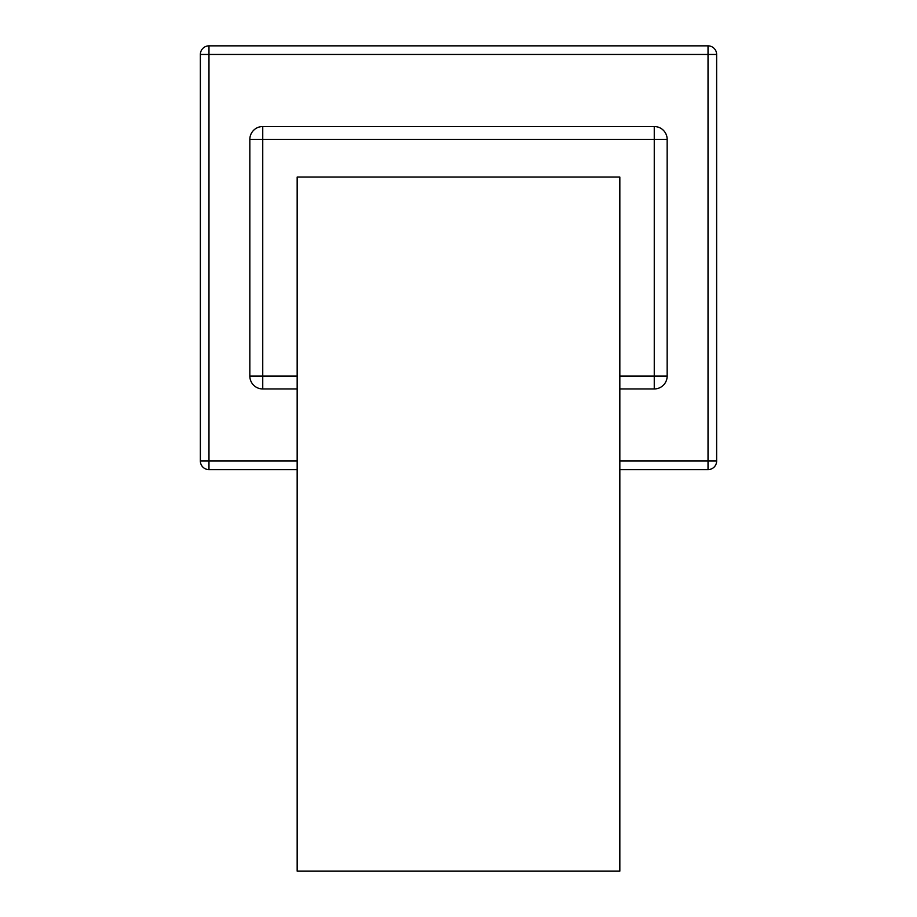 <?xml version="1.0" encoding="UTF-8"?>
<svg xmlns="http://www.w3.org/2000/svg" width="917" height="917" viewBox="0 0 917 917"><rect width="100%" height="100%" fill="white"/><g stroke="black" fill="none" stroke-linecap="round" stroke-linejoin="round"><path stroke-width="1.38" d="M619.835 461.022L708.027 461.022L708.027 54.458L208.973 54.458L208.973 469.619L297.165 469.619M297.165 461.022L200.365 461.022A8.608 8.608 0 0 0 208.973 469.619A8.608 8.608 0 0 1 200.365 461.022L200.365 54.458L208.973 54.458L208.973 45.85A8.608 8.608 0 0 0 200.365 54.458M619.835 469.619L708.027 469.619L708.027 461.022L716.636 461.022L716.636 54.458L708.027 54.458L708.027 45.85L208.973 45.85M716.636 54.458A8.608 8.608 0 0 0 708.027 45.85A8.608 8.608 0 0 1 716.636 54.458M708.027 469.619A8.608 8.608 0 0 0 716.636 461.022A8.608 8.608 0 0 1 708.027 469.619M619.835 376.05L654.257 376.05L654.257 139.43L249.837 139.43L249.837 376.05A12.907 12.907 0 0 0 262.743 388.957L297.165 388.957M619.835 388.957L654.257 388.957L654.257 376.05L667.163 376.05L667.163 139.43L654.257 139.43L654.257 126.523L262.743 126.523A12.907 12.907 0 0 0 249.837 139.43A12.907 12.907 0 0 1 262.743 126.523L262.743 388.957A12.907 12.907 0 0 1 249.837 376.05L297.165 376.05M667.163 139.43A12.907 12.907 0 0 0 654.257 126.523A12.907 12.907 0 0 1 667.163 139.43M654.257 388.957A12.907 12.907 0 0 0 667.163 376.05A12.907 12.907 0 0 1 654.257 388.957M619.835 177.073L297.165 177.073L297.165 871.15L619.835 871.15L619.835 177.073"/></g></svg>
